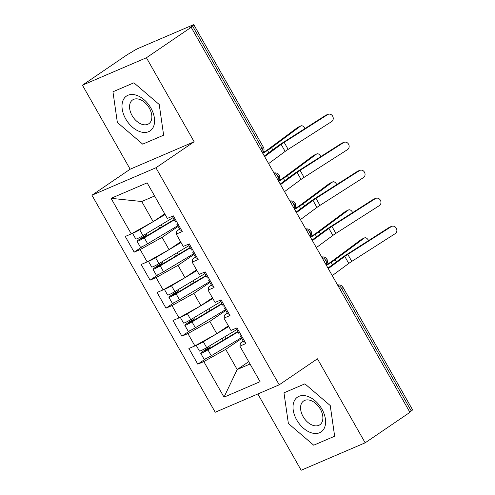 <?xml version="1.0" encoding="UTF-8"?>
<svg xmlns="http://www.w3.org/2000/svg" width="495" height="495" viewBox="0 0 495 495"><rect width="100%" height="100%" fill="white"/><g stroke="black" fill="none" stroke-linecap="round" stroke-linejoin="round"><path stroke-width="0.74" d="M82.436 85.196L127.196 54.735L132.4 51.678A4.851 0.464 -29.6 0 1 138.377 48.343L192.673 25.059A4.851 0.464 -29.6 0 1 193.823 24.75L263.383 147.201A4.851 0.464 -29.6 0 1 262.072 148.345L192.512 25.901L189.245 28.122L191.181 27.293L146.421 57.754L82.436 85.196L130.16 169.203L91.94 195.216L215.232 412.248L279.217 384.807L155.925 167.774L91.94 195.216M257.846 393.971L301.177 470.25L365.161 442.808L409.922 412.347L191.181 27.293M197.808 364.171L203.816 361.591L224.018 397.157L260.085 381.688L239.883 346.123L245.891 343.549L236.987 327.863L230.973 330.443L223.975 318.118L229.983 315.544L221.073 299.859L215.065 302.439L208.067 290.12L214.075 287.539L205.165 271.854L199.157 274.434L192.159 262.115L198.167 259.535L189.257 243.849L183.249 246.43L176.251 234.11L182.259 231.53L173.349 215.851L167.341 218.425L147.139 182.859L111.072 198.328L131.274 233.894L125.26 236.474L134.17 252.153L140.184 249.573L147.182 261.898L141.174 264.472L150.078 280.158L156.092 277.577L163.09 289.903L157.082 292.477L165.986 308.162L172 305.582L178.998 317.908L172.99 320.482L181.894 336.167L187.908 333.587L194.906 345.912L188.898 348.486L197.808 364.171L206.075 358.541M228.356 325.834L216.816 333.686L209.812 321.366L225.813 310.476M194.906 345.912L216.816 333.686M187.908 333.587L209.812 321.366M239.883 346.123L240.459 343.047L243.237 341.154M212.448 297.829L200.908 305.681L193.904 293.362L209.905 282.472M178.998 317.908L200.908 305.681M172 305.582L193.904 293.362M223.975 318.118L224.551 315.043L227.329 313.156M196.54 269.825L184.994 277.676L177.996 265.357L193.997 254.473M163.09 289.903L184.994 277.676M156.092 277.577L177.996 265.357M208.067 290.12L208.643 287.038L211.421 285.151M180.632 241.82L169.086 249.672L162.088 237.353L178.089 226.469M147.182 261.898L169.086 249.672M140.184 249.573L162.088 237.353M192.159 262.115L192.734 259.034L195.513 257.146M192.512 25.901A4.851 0.464 -29.6 0 0 193.823 24.75M164.724 213.815L153.178 221.667L141.725 201.508L111.072 198.328M131.274 233.894L153.178 221.667M176.251 234.11L176.826 231.035L179.605 229.142M411.258 410.955L341.699 288.511A4.851 0.464 150.4 0 0 343.004 287.36L412.564 409.804A4.851 0.464 150.4 0 1 411.258 410.955L409.724 412.001M130.16 169.203L194.145 141.762L146.421 57.754M194.145 141.762L155.925 167.774M365.161 442.808L317.437 358.795L279.217 384.807M163.635 135.172L159.223 104.501L133.885 82.807L112.947 91.785L117.358 122.457L142.696 144.15L163.635 135.172L142.696 144.15L117.358 122.457L112.947 91.785L133.885 82.807L159.223 104.501L163.635 135.172M304.901 383.848L283.963 392.826L288.375 423.503L313.712 445.197L334.651 436.219L330.239 405.547L304.901 383.848L330.239 405.547L334.651 436.219L313.712 445.197L288.375 423.503L283.963 392.826L304.901 383.848M248.719 361.678L237.179 369.53L250.043 364.011M241.721 338.481L225.72 349.371L237.179 369.53L224.018 397.157M154.595 195.989L141.725 201.508M203.816 361.591L225.72 349.371M134.17 252.153L142.442 246.529M278.512 181.022L279.83 178.559L279.372 175.341A4.851 0.464 150.4 0 1 278.06 176.492L276.532 177.532M150.078 280.158L158.351 274.533M165.986 308.162L174.259 302.538M181.894 336.167L190.167 330.536M294.42 209.026L295.744 206.564L295.28 203.346A4.851 0.464 150.4 0 1 293.968 204.497L292.44 205.536M310.328 237.031L311.652 234.568L311.188 231.351A4.851 0.464 150.4 0 1 309.876 232.501L308.348 233.541M326.236 265.035L327.56 262.573L327.096 259.355A4.851 0.464 150.4 0 1 325.784 260.506L324.256 261.546M268.618 163.604L285.132 151.421A11.973 1.139 150.4 0 1 288.152 149.372L331.638 121.591A4.047 3.533 70.3 0 0 332.832 116.529A4.047 3.533 70.3 0 0 328.29 114.283A4.047 3.533 70.3 0 0 327.659 114.593L325.741 115.279A4.047 3.533 -109.7 0 1 326.366 114.97L328.29 114.283M177.606 223.344L177.13 223.783A6.472 0.619 -29.6 0 0 176.82 224.235A6.472 0.619 -29.6 0 0 177.971 223.975M181.312 229.859A6.472 0.619 150.4 0 1 180.155 230.113L176.82 224.235M172.31 216.296L175.546 221.989A6.472 0.619 -29.6 0 0 176.696 221.735M264.639 156.599L281.154 144.416A11.973 1.139 150.4 0 1 284.173 142.368L327.659 114.593M325.741 115.279L282.249 143.055A16.18 1.541 -29.6 0 0 278.171 145.827L264.324 156.043M174.141 219.52L143.259 238.002L140.735 239.196L146.037 235.465A1.293 0.978 66.7 0 0 146.18 233.733M174.345 219.879L144.299 237.86A6.472 0.619 150.4 0 1 138.612 240.861A6.472 0.619 150.4 0 1 137.078 241.275L140.419 247.154A6.472 0.619 -29.6 0 0 141.954 246.739A6.472 0.619 -29.6 0 0 147.64 243.744L177.686 225.763M137.078 241.275A6.472 0.619 150.4 0 1 138.798 239.759L143.5 236.554A1.293 0.978 -113.3 0 0 143.798 235.156M136.391 231.035L141.199 228.356M173.071 217.639L143.03 235.62A6.472 0.619 150.4 0 1 137.344 238.621A6.472 0.619 150.4 0 1 135.803 239.036L132.493 233.213M132.53 233.195A6.472 0.619 -29.6 0 0 134.003 232.743A6.472 0.619 -29.6 0 0 139.689 229.742L153.048 221.741M262.641 152.98L265.574 151.105A11.973 1.139 -29.6 0 0 268.55 149.069L297.631 127.469A4.047 2.469 -115.4 0 1 297.885 127.314L300.898 125.891A4.047 2.469 64.6 0 0 300.644 126.039L271.563 147.64A16.18 1.541 150.4 0 1 267.535 150.387L262.826 153.407M304.908 128.589A4.047 2.469 64.6 0 0 300.898 125.891M159.099 217.645L164.915 214.162M153.246 221.624L165.12 214.521M284.526 191.608L301.04 179.425A11.973 1.139 150.4 0 1 304.06 177.377L347.546 149.595A4.047 3.533 70.3 0 0 348.74 144.534A4.047 3.533 70.3 0 0 344.198 142.288A4.047 3.533 70.3 0 0 343.573 142.597L341.649 143.284A4.047 3.533 -109.7 0 1 342.274 142.975L344.198 142.288M193.52 251.349L193.044 251.782A6.472 0.619 -29.6 0 0 192.728 252.233A6.472 0.619 -29.6 0 0 193.879 251.98M197.22 257.864A6.472 0.619 150.4 0 1 196.07 258.118L192.728 252.233M188.218 244.301L191.454 249.994A6.472 0.619 -29.6 0 0 192.605 249.74M280.547 184.604L297.068 172.421A11.973 1.139 150.4 0 1 300.081 170.373L343.573 142.597M341.649 143.284L298.157 171.06A16.18 1.541 -29.6 0 0 294.079 173.832L280.232 184.047M300.434 219.613L316.949 207.43A11.973 1.139 150.4 0 1 319.968 205.382L363.454 177.6A4.047 3.533 70.3 0 0 364.648 172.538A4.047 3.533 70.3 0 0 360.106 170.292A4.047 3.533 70.3 0 0 359.481 170.602L357.557 171.289A4.047 3.533 -109.7 0 1 358.182 170.979L360.106 170.292M209.428 279.353L208.952 279.786A6.472 0.619 -29.6 0 0 208.636 280.238A6.472 0.619 -29.6 0 0 209.787 279.984M213.128 285.869A6.472 0.619 150.4 0 1 211.978 286.122L208.636 280.238M204.126 272.306L207.362 277.998A6.472 0.619 -29.6 0 0 208.513 277.745M296.456 212.609L312.976 200.426A11.973 1.139 150.4 0 1 315.989 198.377L359.481 170.602M357.557 171.289L314.065 199.064A16.18 1.541 -29.6 0 0 309.988 201.836L296.14 212.052M316.342 247.618L332.857 235.434A11.973 1.139 150.4 0 1 335.876 233.386L379.362 205.604A4.047 3.533 70.3 0 0 380.556 200.543A4.047 3.533 70.3 0 0 376.014 198.297A4.047 3.533 70.3 0 0 375.389 198.6L373.465 199.293A4.047 3.533 -109.7 0 1 374.09 198.984L376.014 198.297M225.336 307.358L224.86 307.791A6.472 0.619 -29.6 0 0 224.544 308.243A6.472 0.619 -29.6 0 0 225.695 307.989M229.037 313.873A6.472 0.619 150.4 0 1 227.886 314.127L224.544 308.243M220.034 300.31L223.27 306.003A6.472 0.619 -29.6 0 0 224.421 305.749M312.364 240.613L328.884 228.43A11.973 1.139 150.4 0 1 331.897 226.382L375.389 198.6M373.465 199.293L329.979 227.069A16.18 1.541 -29.6 0 0 325.902 229.841L312.048 240.056M332.25 275.622L348.771 263.439A11.973 1.139 150.4 0 1 351.784 261.385L395.276 233.609A4.047 3.533 70.3 0 0 396.464 228.548A4.047 3.533 70.3 0 0 391.922 226.302A4.047 3.533 70.3 0 0 391.298 226.605L389.373 227.298A4.047 3.533 -109.7 0 1 389.998 226.988L391.922 226.302M241.244 335.363L240.768 335.796A6.472 0.619 -29.6 0 0 240.452 336.247A6.472 0.619 -29.6 0 0 241.603 335.994M244.945 341.878A6.472 0.619 150.4 0 1 243.794 342.132L240.452 336.247M235.942 328.309L239.178 334.007A6.472 0.619 -29.6 0 0 240.329 333.754M328.272 268.618L344.792 256.435A11.973 1.139 150.4 0 1 347.806 254.387L391.298 226.605M389.373 227.298L345.887 255.074A16.18 1.541 -29.6 0 0 341.81 257.846L327.956 268.061M190.049 247.525L159.167 266.007L156.643 267.201L161.945 263.47A1.293 0.978 66.7 0 0 162.088 261.737M190.253 247.884L160.213 265.865A6.472 0.619 150.4 0 1 154.52 268.865A6.472 0.619 150.4 0 1 152.986 269.28L156.327 275.158A6.472 0.619 -29.6 0 0 157.862 274.744A6.472 0.619 -29.6 0 0 163.548 271.743L193.595 253.768M152.986 269.28A6.472 0.619 150.4 0 1 154.706 267.764L159.409 264.559A1.293 0.978 -113.3 0 0 159.712 263.161M152.305 259.04L157.107 256.361M188.979 245.644L158.938 263.625A6.472 0.619 150.4 0 1 153.252 266.626A6.472 0.619 150.4 0 1 151.711 267.04L148.401 261.218M148.438 261.199A6.472 0.619 -29.6 0 0 149.911 260.741A6.472 0.619 -29.6 0 0 155.597 257.74L168.956 249.746M278.555 180.984L281.482 179.103A11.973 1.139 -29.6 0 0 284.458 177.074L313.539 155.473A4.047 2.469 -115.4 0 1 313.793 155.319L316.806 153.889A4.047 2.469 64.6 0 0 316.553 154.044L287.471 175.645A16.18 1.541 150.4 0 1 283.443 178.392L278.735 181.411M320.816 156.593A4.047 2.469 64.6 0 0 316.806 153.889M175.007 245.65L180.824 242.166M169.154 249.629L181.028 242.525M205.957 275.529L175.082 294.011L172.551 295.206L177.853 291.475A1.293 0.978 66.7 0 0 177.996 289.742M206.161 275.888L176.121 293.869A6.472 0.619 150.4 0 1 170.429 296.87A6.472 0.619 150.4 0 1 168.894 297.285L172.235 303.163A6.472 0.619 -29.6 0 0 173.77 302.748A6.472 0.619 -29.6 0 0 179.462 299.747L209.503 281.766M168.894 297.285A6.472 0.619 150.4 0 1 170.614 295.769L175.317 292.564A1.293 0.978 -113.3 0 0 175.62 291.165M168.213 287.044L173.015 284.365M204.887 273.648L174.846 291.629A6.472 0.619 150.4 0 1 169.16 294.63A6.472 0.619 150.4 0 1 167.619 295.045L164.309 289.222M164.346 289.204A6.472 0.619 -29.6 0 0 165.819 288.746A6.472 0.619 -29.6 0 0 171.505 285.745L184.864 277.751M294.463 208.989L297.39 207.108A11.973 1.139 -29.6 0 0 300.366 205.079L329.447 183.478A4.047 2.469 -115.4 0 1 329.701 183.323L332.714 181.894A4.047 2.469 64.6 0 0 332.461 182.049L303.379 203.649A16.18 1.541 150.4 0 1 299.351 206.396L294.643 209.416M336.724 184.592A4.047 2.469 64.6 0 0 332.714 181.894M190.915 273.655L196.732 270.171M185.062 277.633L196.936 270.53M221.865 303.534L190.99 322.016L188.459 323.21L193.762 319.473A1.293 0.978 66.7 0 0 193.904 317.747M222.069 303.893L192.029 321.874A6.472 0.619 150.4 0 1 186.343 324.875A6.472 0.619 150.4 0 1 184.802 325.289L188.143 331.167A6.472 0.619 -29.6 0 0 189.678 330.753A6.472 0.619 -29.6 0 0 195.37 327.752L225.411 309.771M184.802 325.289A6.472 0.619 150.4 0 1 186.522 323.773L191.225 320.568A1.293 0.978 -113.3 0 0 191.528 319.17M184.121 315.049L188.923 312.364M220.801 301.653L190.754 319.634A6.472 0.619 150.4 0 1 185.068 322.635A6.472 0.619 150.4 0 1 183.527 323.049L180.217 317.227M180.254 317.208A6.472 0.619 -29.6 0 0 181.727 316.751A6.472 0.619 -29.6 0 0 187.413 313.75L200.772 305.755M310.371 236.994L313.298 235.113A11.973 1.139 -29.6 0 0 316.274 233.083L345.355 211.483A4.047 2.469 -115.4 0 1 345.609 211.328L348.622 209.899A4.047 2.469 64.6 0 0 348.369 210.053L319.287 231.654A16.18 1.541 150.4 0 1 315.265 234.401L310.551 237.421M352.632 212.596A4.047 2.469 64.6 0 0 348.622 209.899M206.823 301.653L212.64 298.176M200.97 305.638L212.844 298.528M237.773 331.539L206.898 350.021L204.367 351.215L209.67 347.478A1.293 0.978 66.7 0 0 209.812 345.751M237.977 331.897L207.937 349.878A6.472 0.619 150.4 0 1 202.251 352.879A6.472 0.619 150.4 0 1 200.71 353.294L204.051 359.172A6.472 0.619 -29.6 0 0 205.592 358.757A6.472 0.619 -29.6 0 0 211.278 355.757L241.319 337.776M200.71 353.294A6.472 0.619 150.4 0 1 202.43 351.778L207.133 348.573A1.293 0.978 -113.3 0 0 207.436 347.174M200.029 343.054L204.837 340.368M236.709 329.658L206.662 347.639A6.472 0.619 150.4 0 1 200.976 350.639A6.472 0.619 150.4 0 1 199.435 351.054L196.131 345.225M196.162 345.213A6.472 0.619 -29.6 0 0 197.635 344.755A6.472 0.619 -29.6 0 0 203.321 341.754L216.68 333.76M326.279 264.992L329.206 263.117A11.973 1.139 -29.6 0 0 332.188 261.088L361.263 239.487A4.047 2.469 -115.4 0 1 361.517 239.333L364.53 237.903A4.047 2.469 64.6 0 0 364.277 238.058L335.195 259.658A16.18 1.541 150.4 0 1 331.174 262.406L326.459 265.425M368.54 240.601A4.047 2.469 64.6 0 0 364.53 237.903M222.731 329.658L228.548 326.174M216.878 333.642L228.752 326.533M150.895 108.071A21.031 13.569 -124.2 0 0 127.951 95.275A21.031 13.569 -124.2 0 0 125.687 118.887A21.031 13.569 -124.2 0 0 148.63 131.682A21.031 13.569 -124.2 0 0 150.895 108.071M149.335 108.133A14.398 9.287 -124.2 0 0 132.611 99.928A14.398 9.287 -124.2 0 0 132.078 115.533A14.398 9.287 -124.2 0 0 148.809 123.738A14.398 9.287 -124.2 0 0 149.335 108.133M321.911 409.118A21.031 13.569 -124.2 0 0 298.968 396.322A21.031 13.569 -124.2 0 0 296.703 419.927A21.031 13.569 -124.2 0 0 319.646 432.723A21.031 13.569 -124.2 0 0 321.911 409.118M320.352 409.179A14.398 9.287 -124.2 0 0 303.627 400.975A14.398 9.287 -124.2 0 0 303.095 416.58A14.398 9.287 -124.2 0 0 319.826 424.778A14.398 9.287 -124.2 0 0 320.352 409.179M260.543 149.391L262.072 148.345A4.851 3.131 55.8 0 1 262.542 152.906M337.813 285.417A4.851 3.131 55.8 0 1 341.699 288.511L340.164 289.55M274.18 173.399A4.851 3.131 55.8 0 1 278.06 176.492A4.851 3.131 55.8 0 1 278.45 180.91M290.089 201.403A4.851 3.131 55.8 0 1 293.968 204.497A4.851 3.131 55.8 0 1 294.358 208.915M305.997 229.408A4.851 3.131 55.8 0 1 309.876 232.501A4.851 3.131 55.8 0 1 310.266 236.919M321.905 257.412A4.851 3.131 55.8 0 1 325.784 260.506A4.851 3.131 55.8 0 1 326.174 264.924M281.154 144.416L285.132 151.421M284.173 142.368L288.152 149.372M300.644 126.039L297.631 127.469M146.037 235.465L143.5 236.554M143.03 235.62L139.689 229.742M159.625 228.207L158.555 226.326M147.64 243.744L144.299 237.86M162.236 226.648L161.166 224.767M272.788 149.799L271.563 147.64M268.853 152.701L267.535 150.387M297.068 172.421L301.04 179.425M300.081 170.373L304.06 177.377M312.976 200.426L316.949 207.43M315.989 198.377L319.968 205.382M328.884 228.43L332.857 235.434M331.897 226.382L335.876 233.386M344.792 256.435L348.771 263.439M347.806 254.387L351.784 261.385M316.553 154.044L313.539 155.473M161.945 263.47L159.409 264.559M158.938 263.625L155.597 257.74M175.533 256.212L174.463 254.331M163.548 271.743L160.213 265.865M178.144 254.653L177.074 252.772M288.696 177.804L287.471 175.645M284.761 180.706L283.443 178.392M332.461 182.049L329.447 183.478M177.853 291.475L175.317 292.564M174.846 291.629L171.505 285.745M191.441 284.217L190.371 282.336M179.462 299.747L176.121 293.869M194.052 282.657L192.982 280.776M304.604 205.809L303.379 203.649M300.669 208.711L299.351 206.396M348.369 210.053L345.355 211.483M193.762 319.473L191.225 320.568M190.754 319.634L187.413 313.75M207.349 312.221L206.285 310.34M195.37 327.752L192.029 321.874M209.96 310.662L208.89 308.775M320.512 233.813L319.287 231.654M316.577 236.715L315.265 234.401M364.277 238.058L361.263 239.487M209.67 347.478L207.133 348.573M206.662 347.639L203.321 341.754M223.257 340.226L222.193 338.345M211.278 355.757L207.937 349.878M225.869 338.667L224.798 336.779M336.421 261.818L335.195 259.658M332.485 264.72L331.174 262.406M279.372 175.341A4.851 4.851 0 0 0 273.97 173.033M262.604 153.017A4.851 4.851 0 0 0 263.383 147.201M295.28 203.346A4.851 4.851 0 0 0 289.884 201.038M311.188 231.351A4.851 4.851 0 0 0 305.792 229.043M327.096 259.355A4.851 4.851 0 0 0 321.7 257.041M343.004 287.36A4.851 4.851 0 0 0 337.609 285.046"/></g></svg>
